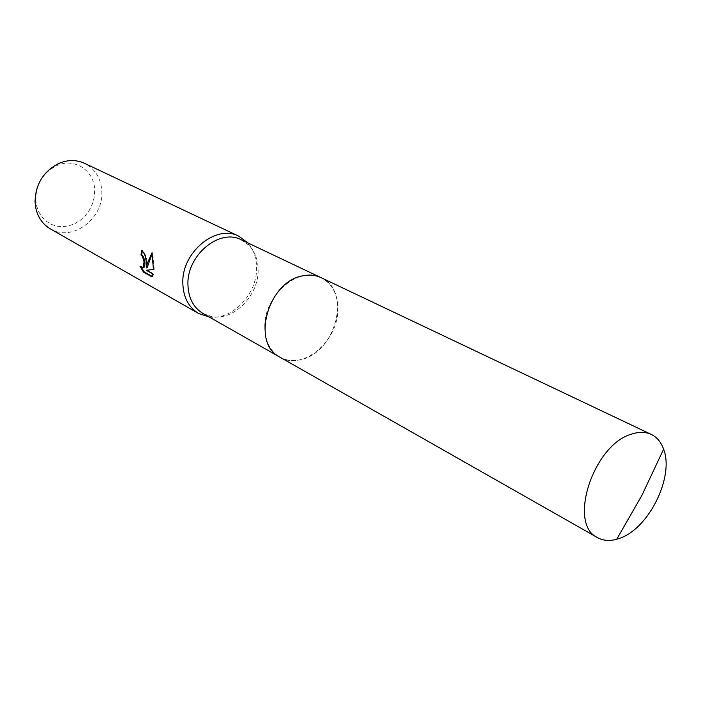 <?xml version="1.0" encoding="UTF-8"?>
<svg xmlns="http://www.w3.org/2000/svg" width="701" height="701" viewBox="0 0 701 701"><rect width="100%" height="100%" fill="white"/><g stroke="black" fill="none" stroke-linecap="round" stroke-linejoin="round"><path stroke-width="0.53" stroke-dasharray="3.5 2.63" d="M203.001 313.47L212.052 316.633C233.678 320.813 258.389 295.778 258.134 270.525C258.187 260.299 255.19 251.931 249.127 245.42L241.346 239.821M264.768 326.473C264.89 340.835 269.903 351.043 279.804 357.107C302.219 371.171 337.759 341.764 337.829 310.105C337.996 294.578 332.432 283.774 321.137 277.701C299.064 265.504 264.251 295.077 264.768 326.473M209.222 317.001C231.777 320.541 256.838 294.569 256.592 268.518C256.654 258.213 253.727 249.67 247.804 242.888M50.393 228.894C71.809 242.274 103.485 219.001 101.838 191.846C101.146 178.536 95.38 169.029 84.532 163.315M35.742 199.627L36.382 204.911L38.362 211.097L41.561 216.53L45.819 220.973L50.945 224.232L56.685 226.16L62.792 226.695L68.996 225.818L75.007 223.584L80.589 220.096L85.478 215.514L89.483 210.028L92.427 203.895L94.179 197.358L94.661 190.716C94.801 170.974 74.867 157.234 56.842 165.594C43.129 172.577 36.093 183.916 35.742 199.627M153.475 269.456L154.22 269.377L152.739 252.728L152.187 253.683M152.739 252.728L151.959 252.868M154.22 269.377L153.466 269.517M152.143 276.369L152.59 276.615L153.773 273.881L146.991 270.113M153.773 273.881L153.011 274.021M152.59 276.615L151.81 276.764M147.07 267.791C147.569 260.027 146.018 254.235 142.417 250.406L142.303 250.976M143.074 267.808L140.743 266.073L141.471 267.616M140.743 266.073L139.99 266.214M142.417 250.406L141.655 250.546M279.375 356.862L279.804 357.107C286.104 360.577 293.088 361.418 300.738 359.613C335.858 352.945 351.893 290.389 321.137 277.692L320.69 277.491M212.052 316.633L208.898 316.817M36.382 204.911L35.777 208.004M56.842 165.594L59.033 163.324M249.127 245.42L247.471 242.73"/><path stroke-width="1.05" d="M320.69 277.491L241.346 239.821C219.772 228.009 186.843 255.033 187.929 284.44C188.324 297.899 193.345 307.573 203.001 313.47L279.375 356.862M247.804 242.888L238.866 236.219C216.197 223.856 181.629 252.202 182.821 283.064C183.241 297.163 188.516 307.31 198.637 313.505L209.222 317.001M146.281 263.024L146.316 267.931L147.28 263.567L151.959 252.868L153.466 269.517L146.237 270.262L153.011 274.021L151.81 276.764L143.512 272.119L139.99 266.214L143.153 267.756L144.055 261.797L142.452 256.435L140.997 254.91L141.655 250.546C144.38 252.649 145.922 256.811 146.281 263.024M238.866 236.219L84.532 163.315C76.453 159.662 67.953 159.662 59.033 163.324C43.444 171.254 35.453 184.144 35.05 202.011L35.777 208.004C37.889 217.415 42.761 224.373 50.393 228.894L198.637 313.505M142.303 250.976L141.751 254.778L143.197 256.294C145.23 261.245 145.466 265.013 143.907 267.616L143.074 267.808M141.751 254.778L140.997 254.91M152.187 253.683L147.07 267.791L146.316 267.931M146.237 270.262L153.475 269.456M141.471 267.616L144.283 271.97L152.143 276.369M144.283 271.97L143.512 272.119M632.03 433.972C593.502 444.031 567.363 524.278 597.576 537.649C603.132 540.716 609.511 541.26 616.722 539.271L619.956 538.202C649.003 528.326 674.423 476.601 663.61 449.192C661.104 442.147 657.003 437.231 651.308 434.445C645.7 431.825 639.277 431.676 632.03 433.972M651.308 434.445L321.137 277.692C315.669 275.134 309.658 274.503 303.104 275.791C268.211 280.899 250.695 343.35 279.804 357.107L597.576 537.649M208.898 316.817L208.232 316.861M143.153 267.756L143.907 267.616M247.471 242.73L247.12 242.16M663.61 449.192L641.993 495.186L616.722 539.271"/></g></svg>
